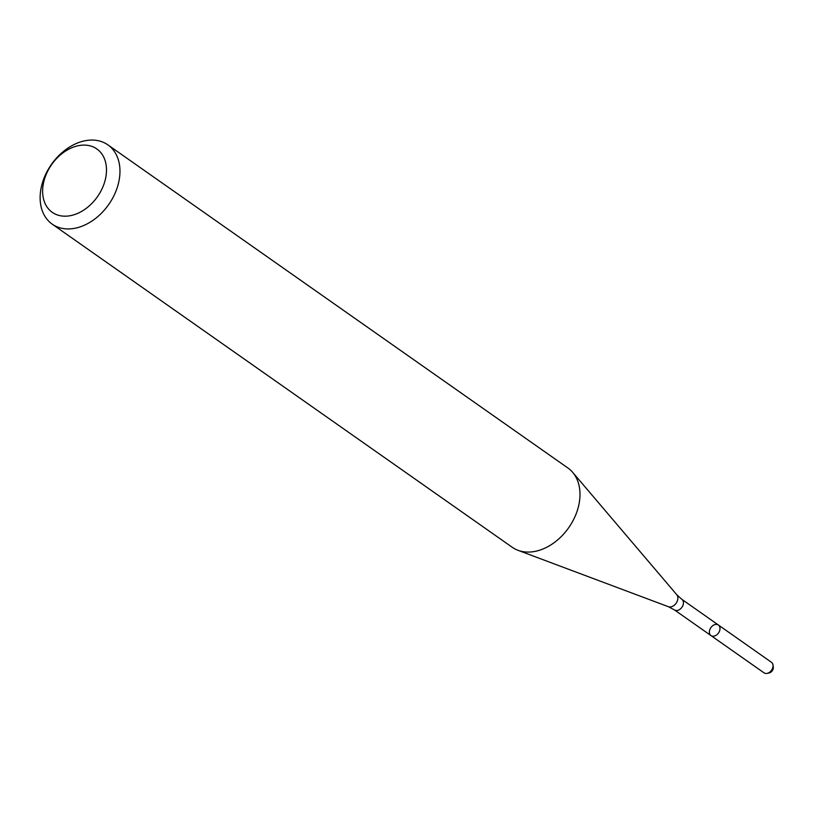 <?xml version="1.0" encoding="UTF-8"?>
<svg xmlns="http://www.w3.org/2000/svg" width="814" height="814" viewBox="0 0 814 814"><rect width="100%" height="100%" fill="white"/><g stroke="black" fill="none" stroke-linecap="round" stroke-linejoin="round"><path stroke-width="1.22" d="M718.406 625.02A6.461 4.66 125.1 0 1 718.508 632.977A6.461 4.66 125.1 0 1 710.978 635.581A6.461 4.66 125.1 0 1 709.92 629.375A6.461 4.66 125.1 0 1 715.455 624.45A6.461 4.66 125.1 0 1 718.406 625.02A6.461 4.66 125.1 0 1 718.508 632.977A6.461 4.66 125.1 0 1 710.978 635.581L764.02 672.842A6.461 4.66 125.1 0 0 767.063 673.392A6.461 4.66 125.1 0 0 772.985 664.946A6.461 4.66 125.1 0 0 771.438 662.27L681.827 599.318A6.461 4.66 125.1 0 1 681.929 607.285A6.461 4.66 125.1 0 1 674.399 609.889L710.978 635.581M107.886 144.861L567.907 467.999A48.443 34.961 125.1 0 1 572.7 472.374A48.443 34.961 125.1 0 1 568.681 527.737A48.443 34.961 125.1 0 1 517.958 550.295A48.443 34.961 125.1 0 1 512.23 547.273L52.198 224.135A48.443 34.961 125.1 0 1 44.251 177.594A48.443 34.961 125.1 0 1 85.826 140.608A48.443 34.961 125.1 0 1 107.886 144.861A48.443 34.961 125.1 0 1 108.649 204.599A48.443 34.961 125.1 0 1 52.198 224.135M79.182 145.533A38.746 27.971 125.1 0 1 99.613 193.376A38.746 27.971 125.1 0 1 44.882 203.032A38.746 27.971 125.1 0 1 79.182 145.533M772.985 664.946L773.3 666.992A4.599 3.317 125.1 0 1 769.088 672.995L767.063 673.392M681.827 599.318L676.77 594.729A7.438 5.372 125.1 0 1 676.149 603.225A7.438 5.372 125.1 0 1 668.365 606.695L517.958 550.295M674.399 609.889L668.365 606.695M676.77 594.729L572.7 472.374"/></g></svg>
